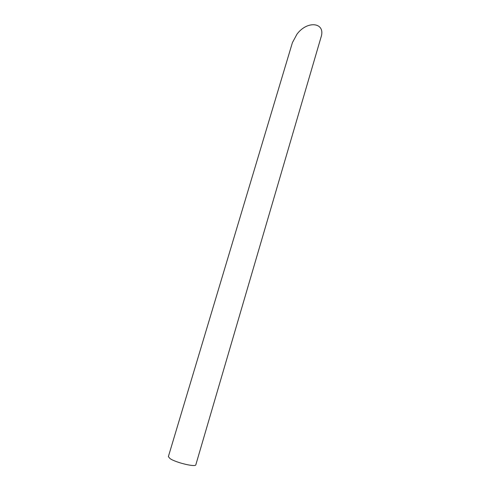<?xml version="1.0" encoding="UTF-8"?>
<svg xmlns="http://www.w3.org/2000/svg" width="490" height="490" viewBox="0 0 490 490"><rect width="100%" height="100%" fill="white"/><g stroke="black" fill="none" stroke-linecap="round" stroke-linejoin="round"><path stroke-width="0.73" d="M170.042 458.591L168.364 456.631L292.401 42.661L297.001 34.135C307.628 19.894 326.046 22.546 320.993 37.32L195.835 464.765C195.884 467.429 175.867 462.676 170.042 458.591"/></g></svg>
